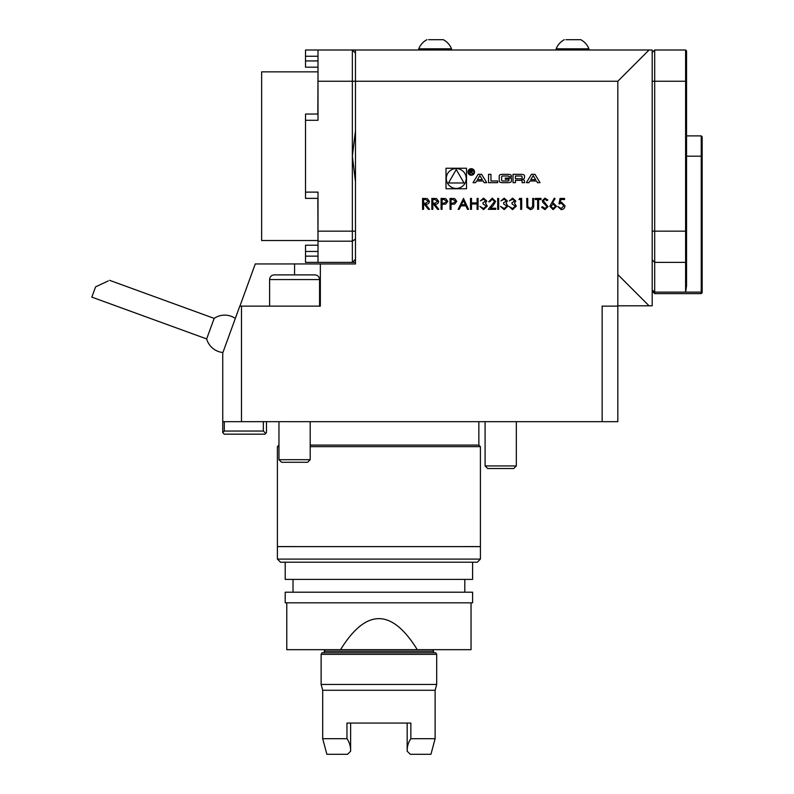 <?xml version="1.0" encoding="UTF-8"?>
<svg xmlns="http://www.w3.org/2000/svg" width="794" height="794" viewBox="0 0 794 794"><rect width="100%" height="100%" fill="white"/><g stroke="black" fill="none" stroke-linecap="round" stroke-linejoin="round"><path stroke-width="1.19" d="M432.809 209.348L431.827 209.348L431.827 198.411L436.492 198.56L438.695 201.339C438.367 203.453 437.077 204.445 434.824 204.296L438.834 209.348L437.623 209.348L433.613 204.296L432.809 204.296L432.809 209.348M451.032 209.348L450.049 209.348L450.049 198.411L454.684 198.579L456.778 201.348L454.595 204.118L451.032 204.296L451.032 209.348M471.487 209.348L470.514 209.348L470.514 198.411L471.487 198.411L471.487 202.897L477.095 202.897L477.095 198.411L478.077 198.411L478.077 209.348L477.095 209.348L477.095 204.018L471.487 204.018L471.487 209.348M485.789 200.971L483.586 199.254L480.32 200.932L483.576 198.133L486.772 200.971L485.491 203.224L487.327 206.093L483.546 209.626L479.904 206.4L483.566 208.504L486.345 206.192L482.98 203.879L482.98 202.758L485.789 200.971M494.612 201.468L492.24 199.254L489.709 201.775L488.727 201.775L492.3 198.133L495.595 201.378L493.392 205.309L490.652 208.227L495.734 208.227L495.734 209.348L488.31 209.348L494.612 201.468M498.682 209.348L497.699 209.348L497.699 198.411L498.682 198.411L498.682 209.348M506.393 200.971L504.19 199.254L500.925 200.932L504.18 198.133L507.366 200.971L506.096 203.224L507.932 206.093L504.15 209.626L500.498 206.4L504.17 208.504L506.949 206.192L503.585 203.879L503.585 202.758L506.393 200.971M514.8 200.971L512.596 199.254L509.331 200.932L512.587 198.133L515.782 200.971L514.502 203.224L516.338 206.093L512.557 209.626L508.914 206.4L512.577 208.504L515.356 206.192L511.991 203.879L511.991 202.758L514.8 200.971M520.685 199.532L518.998 199.532L519.643 198.411L521.668 198.411L521.668 209.348L520.685 209.348L520.685 199.532M526.908 207.323L526.71 198.411L527.692 198.411L527.732 206.42L530.263 208.504L532.625 206.658L532.734 198.411L533.717 198.411L533.717 205.011C533.925 207.661 532.794 209.199 530.323 209.626L526.908 207.323M537.637 209.348L537.637 199.532L535.255 199.532L535.255 198.411L541.002 198.411L541.002 199.532L538.62 199.532L538.62 209.348L537.637 209.348M548.009 206.668L544.892 209.626L541.568 207.234L542.491 206.678L544.892 208.504L547.026 206.648L542.878 202.351L542.262 200.684L544.962 198.133L547.87 199.979L546.987 200.654L544.853 199.254L543.245 200.634L548.009 206.668M549.835 206.301L554.321 198.133L555.075 198.728L552.187 203.145L553.319 203.036L556.564 206.281L553.14 209.626L549.835 206.301M483.139 180.982L484.171 182.68L486.712 182.68L481.64 174.333L478.107 174.333L473.035 182.68L475.576 182.68L476.608 180.982L483.139 180.982M474.554 171.961A3.275 3.275 0 0 0 469.641 169.122A3.275 3.275 0 0 0 469.641 174.799A3.275 3.275 0 0 0 474.554 171.961M497.62 180.992L490.95 180.992L490.95 174.333L488.548 174.333L488.548 182.68L497.62 182.68L497.62 180.992M511.435 176.199A1.628 1.628 0 0 0 510.165 174.611A11.563 11.563 0 0 0 507.624 174.333L503.019 174.333A11.563 11.563 0 0 0 500.478 174.611A1.628 1.628 0 0 0 499.208 176.199L499.208 180.804A1.628 1.628 0 0 0 500.478 182.392A11.563 11.563 0 0 0 503.019 182.68L507.624 182.68A11.563 11.563 0 0 0 510.165 182.392A1.628 1.628 0 0 0 511.435 180.804L511.435 178.084L505.272 178.084L505.272 179.285L509.033 179.285L509.033 179.96A1.042 1.042 0 0 1 507.991 180.992L502.662 180.992A1.042 1.042 0 0 1 501.619 179.96L501.619 177.052A1.042 1.042 0 0 1 502.662 176.01L507.991 176.01A1.042 1.042 0 0 1 508.984 176.734L511.435 176.734L511.435 176.199M524.526 176.199A1.628 1.628 0 0 0 523.256 174.611A11.563 11.563 0 0 0 520.715 174.333L513.033 174.333L513.033 182.68L515.435 182.68L515.435 180.377L521.082 180.377A1.042 1.042 0 0 1 522.115 181.409L522.115 182.68L524.526 182.68L524.526 181.409A1.628 1.628 0 0 0 523.256 179.821A11.563 11.563 0 0 0 521.708 179.573L521.708 179.375A11.563 11.563 0 0 0 523.256 179.126A1.628 1.628 0 0 0 524.526 177.538L524.526 176.199M540.039 182.68L534.967 174.333L531.434 174.333L526.362 182.68L528.903 182.68L529.935 180.982L536.466 180.982L537.498 182.68L540.039 182.68M446 188.754L466.505 188.754L466.505 168.249L446 168.249L446 188.754M617.831 274.565L617.831 81.236L355.484 81.236L355.484 263.945L320.349 263.945L320.349 306.117L241.485 306.117L241.485 421.674L602.15 421.674L602.15 306.117L617.831 306.117L617.831 274.565L649.065 305.799L617.831 305.799M558.946 203.879L560.068 198.411L564.554 198.411L564.554 199.532L560.832 199.532L560.246 202.41L561.527 202.202L564.971 205.775C564.802 208.157 563.532 209.447 561.159 209.626L557.825 206.539L561.209 208.504L563.988 205.735L561.348 203.324L558.946 203.879M458.178 209.348L463.507 198.411L468.549 209.348L467.487 209.348L465.87 205.845L460.907 205.845L459.25 209.348L458.178 209.348M442.06 209.348L441.077 209.348L441.077 198.411L445.712 198.579L447.806 201.348L445.623 204.118L442.06 204.296L442.06 209.348M423.559 209.348L422.577 209.348L422.577 198.411L427.241 198.56L429.445 201.339C429.127 203.453 427.827 204.445 425.574 204.296L429.584 209.348L428.373 209.348L424.363 204.296L423.559 204.296L423.559 209.348M355.484 259.261L352.357 262.387L352.357 156.2L355.484 181.766M355.484 53.129L352.357 50.002L318.007 50.002L318.007 120.281L305.511 120.281L305.511 114.038L318.007 114.038M471.041 602.825L471.041 649.671L286.773 649.671L286.773 602.825M340.537 649.671C366.113 608.303 391.7 608.303 417.277 649.671M472.609 602.825L285.205 602.825L285.205 592.205L472.609 592.205L472.609 602.825M472.609 562.221L472.609 579.402L285.205 579.402L285.205 562.221M477.293 562.221L280.52 562.221L277.404 559.095L480.41 559.095L477.293 562.221M478.851 421.674L478.851 445.097L480.41 446.655L480.41 546.6L277.404 546.639L277.404 559.095M480.41 559.095L480.41 546.639L277.404 546.6L277.404 446.655L278.962 446.655M480.41 446.655L310.196 446.655M478.851 445.097L310.196 445.097M430.944 754.3L410.3 754.3L407.193 751.203C407.084 746.529 408.305 742.35 410.845 738.688L435.122 738.688L430.944 754.3M407.173 751.174L407.173 723.066M350.64 723.066L350.62 751.203C350.72 746.509 349.509 742.33 346.968 738.688L322.692 738.688L322.692 690.274L321.123 684.448L436.69 684.448L435.122 690.274L322.692 690.274M350.62 751.203L347.514 754.3L326.87 754.3L322.692 738.688M410.845 738.688L410.845 723.066L346.968 723.066L346.968 738.688M321.123 654.355L322.027 652.797L435.787 652.797L436.69 654.355L321.123 654.355L321.123 684.448M432.661 649.671L433.564 651.229L324.25 651.229L324.25 652.797M325.153 649.671L324.25 651.229M701.231 135.893L702.164 136.836L702.164 291.299L701.231 292.113L701.231 135.893L686.542 135.893M702.164 291.299L702.164 292.688L701.231 293.621L701.231 292.113L685.609 292.103L685.609 262.387L686.542 261.454L686.542 285.909L685.649 292.113M686.542 50.945L685.609 50.002L654.693 50.002L654.693 262.387L685.609 262.387L685.609 50.002L686.542 50.945L686.542 261.454M318.007 251.46L305.511 251.46L305.511 256.144L318.007 256.144M305.511 251.46L305.511 245.207L318.007 245.207M318.007 67.182L305.511 67.182L305.511 60.94L318.007 60.94M318.007 56.255L305.511 56.255L305.511 60.94M318.007 198.361L305.511 198.361L305.511 120.281M428.581 39.7L443.32 39.7A17.637 17.637 0 0 1 451.518 48.811L418.726 48.821A17.637 17.637 0 0 1 426.924 39.7A17.637 17.637 0 0 0 418.726 48.821L418.726 50.002M566.003 39.7L580.751 39.7A17.637 17.637 0 0 1 588.94 48.811A17.637 17.637 0 0 0 580.751 39.7M109.582 280.322L214.152 318.384L206.668 338.929L91.836 297.135L95.578 286.862L108.242 280.947M355.484 231.153L318.007 231.153L318.007 262.387L305.511 262.387L305.511 256.144M305.511 56.255L305.511 50.002L318.007 50.002M318.007 231.153L318.007 192.118L305.511 192.118M556.147 48.821L556.147 50.002L556.147 48.821A17.637 17.637 0 0 1 564.345 39.7A17.637 17.637 0 0 0 556.147 48.821L588.95 48.821L588.95 50.002L588.95 48.821M685.609 292.103L654.693 292.103L654.693 293.621L701.231 293.621M652.192 259.886L654.693 262.387L654.693 292.103L652.192 289.919M294.564 274.883L314.881 274.883C317.729 275.161 319.287 276.719 319.565 279.567L269.593 279.567C269.871 276.719 271.429 275.161 274.277 274.883L294.564 274.883L294.574 263.945L320.349 263.945M355.484 262.387L318.007 262.387M355.484 239.093L352.357 241.197L318.007 241.197M355.484 130.633L352.357 156.2L352.357 50.002L652.192 50.002L652.192 305.799L649.065 305.799M654.693 50.002L652.192 52.503M516.328 465.939L485.094 465.939L487.685 468.52L513.748 468.52L516.328 465.939L516.328 421.674M310.196 459.686L278.962 459.686L281.552 462.277L307.606 462.277L310.196 459.686L310.196 421.674M294.574 263.945L255.271 263.945L239.917 306.117M318.007 81.236L355.484 81.236L355.484 50.002M617.831 81.236L649.065 50.002M241.485 421.674L222.747 421.674L222.747 352.963L239.798 306.117L241.485 306.117M224.305 434.169L222.747 432.601L224.305 431.043L263.35 431.043L265.692 433.385L264.908 434.169L224.305 434.169M602.15 421.674L617.831 421.674L617.831 306.117M266.466 421.674L266.466 432.601L265.692 433.385M222.747 432.601L222.747 421.674M224.305 421.674L224.305 431.043M263.35 431.043L263.35 421.674M317.848 240.522L261.633 240.522L261.633 71.867L317.848 71.867M318.007 242.239L317.848 198.361M317.848 114.038L318.007 70.15M466.197 178.501A9.945 9.945 0 0 0 451.28 169.896A9.945 9.945 0 0 0 451.28 187.116A9.945 9.945 0 0 0 466.197 178.501M456.252 169.539L448.481 182.987L464.024 182.987L456.252 169.539M533.201 175.613L535.662 179.662L530.739 179.662L533.201 175.613M521.082 178.819A1.042 1.042 0 0 0 522.115 177.777L522.115 177.052A1.042 1.042 0 0 0 521.082 176.01L515.435 176.01L515.435 178.819L521.082 178.819M473.939 171.961A2.65 2.65 0 0 0 469.949 169.668A2.65 2.65 0 0 0 469.949 174.263A2.65 2.65 0 0 0 473.939 171.961M471.725 172.02L472.658 170.918L471.477 169.807L470.008 169.807L470.008 173.817L470.415 172.05L472.916 173.817L471.725 172.02M470.415 170.283L471.507 170.283A0.645 0.645 0 0 1 472.152 170.928A0.645 0.645 0 0 1 471.507 171.583L470.415 171.583L470.415 170.283M479.874 175.613L482.335 179.662L477.412 179.662L479.874 175.613M555.582 206.341L553.11 204.157L550.818 206.341L553.2 208.504L555.582 206.341M465.353 204.723L463.418 200.545L461.443 204.723L465.353 204.723M453.027 199.532L451.032 199.532L451.032 203.175L452.947 203.204L455.796 201.348L453.027 199.532M444.064 199.532L442.06 199.532L442.06 203.175L443.975 203.204L446.824 201.348L444.064 199.532M434.864 199.532L432.809 199.532L432.809 203.175L434.814 203.195L437.712 201.339L434.864 199.532M425.614 199.532L423.559 199.532L423.559 203.175L425.564 203.195L428.472 201.339L425.614 199.532M702.164 156.2L686.542 156.2M652.192 81.236L686.542 81.236M652.192 231.153L686.542 231.153M293.016 579.402L293.016 592.205M464.798 579.402L464.798 592.205M278.962 445.097L277.404 446.655M435.122 690.274L435.122 738.688M436.69 654.355L436.69 684.448M433.564 651.229L433.564 652.797M451.518 50.002L451.518 48.821M652.192 291.12L654.693 293.621M235.322 318.414A18.738 18.738 0 0 0 214.152 318.384M206.668 338.929A18.738 18.738 0 0 0 222.906 352.516M319.565 306.117L319.565 279.567M269.593 306.117L269.593 279.567M485.094 465.939L485.094 421.674M278.962 459.686L278.962 421.674"/></g></svg>
